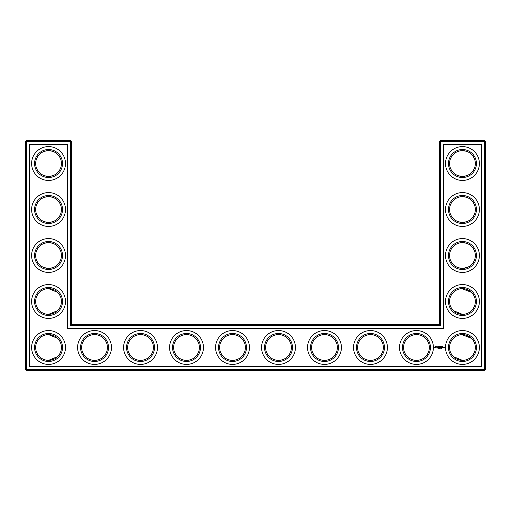 <?xml version="1.0" encoding="UTF-8"?>
<svg xmlns="http://www.w3.org/2000/svg" width="511" height="511" viewBox="0 0 511 511"><rect width="100%" height="100%" fill="white"/><g stroke="black" fill="none" stroke-linecap="round" stroke-linejoin="round"><path stroke-width="0.77" d="M48.136 176.391C52.576 176.129 55.737 174.883 57.622 172.654C55.801 174.794 52.774 176.04 48.545 176.397C44.297 176.033 41.276 174.781 39.468 172.654C41.027 174.417 43.492 175.631 46.865 176.289M48.123 150.649C52.569 150.905 55.737 152.157 57.622 154.386C55.801 152.246 52.774 151.001 48.545 150.643C44.297 151.007 41.276 152.259 39.468 154.386C41.027 152.623 43.499 151.409 46.878 150.751M48.123 196.639C52.569 196.895 55.737 198.147 57.622 200.376C55.801 198.236 52.774 196.99 48.545 196.633C44.297 196.997 41.276 198.249 39.468 200.376C41.027 198.613 43.499 197.399 46.878 196.741M61.422 163.52A12.877 12.877 0 0 0 42.106 152.367A12.877 12.877 0 0 0 42.106 174.673A12.877 12.877 0 0 0 61.422 163.52M61.422 209.51A12.877 12.877 0 0 0 42.106 198.357A12.877 12.877 0 0 0 42.106 220.663A12.877 12.877 0 0 0 61.422 209.51M48.123 222.381C52.569 222.125 55.737 220.873 57.622 218.644C55.801 220.784 52.774 222.03 48.545 222.387C44.297 222.023 41.276 220.771 39.468 218.644C41.027 220.407 43.499 221.621 46.878 222.279M71.54 324.485L71.54 141.63L70.435 140.525L26.655 140.525L26.655 369.37L484.345 369.37L484.345 141.63L439.46 141.63L439.46 324.485L440.565 325.59L70.435 325.59L71.54 324.485L439.46 324.485M26.655 140.525L25.55 141.63L25.55 369.37L26.655 370.475L484.345 370.475L485.45 369.37L485.45 141.63L484.345 140.525L440.565 140.525L439.46 141.63M471.487 246.321L470.222 245.229M468.165 243.958L466.747 243.357M466.288 243.204L462.583 242.623M471.487 264.679L469.481 266.288M469.149 266.499L468.734 266.742M468.721 266.748L463.854 268.301M463.279 268.352C458.68 268.211 455.397 266.985 453.423 264.679L453.378 264.634C455.199 266.774 458.226 268.02 462.455 268.377C466.703 268.013 469.724 266.761 471.532 264.634M471.366 292.196L466.747 289.347L463.094 288.626M471.366 338.186L466.747 335.337L463.094 334.616M471.487 154.341L470.222 153.249M468.165 151.978L466.747 151.377M466.288 151.224L462.583 150.643M471.487 172.699L469.481 174.308M469.149 174.519L468.734 174.762M468.721 174.768L466.581 175.72M466.511 175.739L463.854 176.321M463.279 176.372C458.68 176.231 455.397 175.005 453.423 172.699L453.378 172.654C455.199 174.794 458.226 176.04 462.455 176.397C466.703 176.033 469.724 174.781 471.532 172.654M471.487 200.331L470.222 199.239M468.165 197.968L466.747 197.367M466.288 197.214L462.615 196.633M471.487 218.689L469.481 220.298M469.149 220.509L468.734 220.752M468.721 220.758L466.581 221.71M466.511 221.729L463.867 222.311M463.279 222.362C458.68 222.221 455.397 220.995 453.423 218.689L453.378 218.644C455.199 220.784 458.226 222.03 462.455 222.387C466.703 222.023 469.724 220.771 471.532 218.644M48.123 268.371C52.569 268.115 55.737 266.863 57.622 264.634C55.801 266.774 52.774 268.02 48.545 268.377C44.297 268.013 41.276 266.761 39.468 264.634L41.563 266.32M42.726 266.985L46.878 268.269M48.136 242.629C52.576 242.891 55.737 244.137 57.622 246.366C55.801 244.226 52.774 242.981 48.545 242.623C44.297 242.987 41.276 244.239 39.468 246.366C40.937 244.724 43.211 243.543 46.29 242.821L46.61 242.77M62.527 163.52A13.982 13.982 0 0 0 41.557 151.409A13.982 13.982 0 0 0 41.557 175.631A13.982 13.982 0 0 0 62.527 163.52M62.527 209.51A13.982 13.982 0 0 0 41.557 197.399A13.982 13.982 0 0 0 41.557 221.621A13.982 13.982 0 0 0 62.527 209.51M71.54 141.63L25.55 141.63M70.435 325.59L70.435 140.525M440.565 140.525L440.565 325.59M484.345 140.525L484.345 141.63L485.45 141.63M485.45 369.37L484.345 369.37L484.345 370.475M26.655 370.475L26.655 369.37L25.55 369.37M461.855 242.636L462.755 242.629M461.855 288.626L471.532 292.356M461.855 334.616L471.532 338.346M453.378 310.624L462.455 314.367M453.378 356.614L462.455 360.357M461.855 150.656L462.755 150.649M461.855 196.646L462.755 196.639M57.622 292.356L48.545 288.613M57.622 310.624L48.545 314.367M57.622 338.346L48.545 334.603M57.622 356.614L48.545 360.357M65.472 163.52A16.927 16.927 0 0 0 40.082 148.861A16.927 16.927 0 0 0 40.082 178.179A16.927 16.927 0 0 0 65.472 163.52M61.422 255.5A12.877 12.877 0 0 0 42.106 244.347A12.877 12.877 0 0 0 42.106 266.653A12.877 12.877 0 0 0 61.422 255.5M65.472 209.51A16.927 16.927 0 0 0 40.082 194.851A16.927 16.927 0 0 0 40.082 224.169A16.927 16.927 0 0 0 65.472 209.51M29.6 366.425L29.6 144.575L67.49 144.575L67.49 328.535L443.51 328.535L443.51 144.575L481.4 144.575L481.4 366.425L29.6 366.425M278.495 334.603A12.877 12.877 0 0 1 289.648 353.919A12.877 12.877 0 0 1 267.342 353.919A12.877 12.877 0 0 1 278.495 334.603M324.485 334.603A12.877 12.877 0 0 1 335.638 353.919A12.877 12.877 0 0 1 313.332 353.919A12.877 12.877 0 0 1 324.485 334.603M232.505 334.603A12.877 12.877 0 0 1 243.658 353.919A12.877 12.877 0 0 1 221.352 353.919A12.877 12.877 0 0 1 232.505 334.603M370.475 334.603A12.877 12.877 0 0 1 381.628 353.919A12.877 12.877 0 0 1 359.322 353.919A12.877 12.877 0 0 1 370.475 334.603M186.515 334.603A12.877 12.877 0 0 1 197.668 353.919A12.877 12.877 0 0 1 175.362 353.919A12.877 12.877 0 0 1 186.515 334.603M416.465 334.603A12.877 12.877 0 0 1 427.618 353.919A12.877 12.877 0 0 1 405.312 353.919A12.877 12.877 0 0 1 416.465 334.603M462.455 334.603A12.877 12.877 0 0 1 473.608 353.919A12.877 12.877 0 0 1 451.302 353.919A12.877 12.877 0 0 1 462.455 334.603M462.455 196.633A12.877 12.877 0 0 1 473.608 215.949A12.877 12.877 0 0 1 451.302 215.949A12.877 12.877 0 0 1 462.455 196.633M462.455 242.623A12.877 12.877 0 0 1 473.608 261.939A12.877 12.877 0 0 1 451.302 261.939A12.877 12.877 0 0 1 462.455 242.623M462.455 288.613A12.877 12.877 0 0 1 473.608 307.929A12.877 12.877 0 0 1 451.302 307.929A12.877 12.877 0 0 1 462.455 288.613M140.525 334.603A12.877 12.877 0 0 1 151.678 353.919A12.877 12.877 0 0 1 129.372 353.919A12.877 12.877 0 0 1 140.525 334.603M94.535 334.603A12.877 12.877 0 0 1 105.688 353.919A12.877 12.877 0 0 1 83.382 353.919A12.877 12.877 0 0 1 94.535 334.603M61.422 347.48A12.877 12.877 0 0 0 42.106 336.327A12.877 12.877 0 0 0 42.106 358.633A12.877 12.877 0 0 0 61.422 347.48M462.455 150.643A12.877 12.877 0 0 1 473.608 169.959A12.877 12.877 0 0 1 451.302 169.959A12.877 12.877 0 0 1 462.455 150.643M61.422 301.49A12.877 12.877 0 0 0 42.106 290.337A12.877 12.877 0 0 0 42.106 312.643A12.877 12.877 0 0 0 61.422 301.49M62.527 255.5A13.982 13.982 0 0 0 41.557 243.389A13.982 13.982 0 0 0 41.557 267.611A13.982 13.982 0 0 0 62.527 255.5M278.495 333.498A13.982 13.982 0 0 1 290.606 354.468A13.982 13.982 0 0 1 266.384 354.468A13.982 13.982 0 0 1 278.495 333.498M324.485 333.498A13.982 13.982 0 0 1 336.596 354.468A13.982 13.982 0 0 1 312.374 354.468A13.982 13.982 0 0 1 324.485 333.498M232.505 333.498A13.982 13.982 0 0 1 244.616 354.468A13.982 13.982 0 0 1 220.394 354.468A13.982 13.982 0 0 1 232.505 333.498M370.475 333.498A13.982 13.982 0 0 1 382.586 354.468A13.982 13.982 0 0 1 358.364 354.468A13.982 13.982 0 0 1 370.475 333.498M186.515 333.498A13.982 13.982 0 0 1 198.626 354.468A13.982 13.982 0 0 1 174.404 354.468A13.982 13.982 0 0 1 186.515 333.498M416.465 333.498A13.982 13.982 0 0 1 428.576 354.468A13.982 13.982 0 0 1 404.354 354.468A13.982 13.982 0 0 1 416.465 333.498M462.455 333.498A13.982 13.982 0 0 1 474.566 354.468A13.982 13.982 0 0 1 450.344 354.468A13.982 13.982 0 0 1 462.455 333.498M462.455 195.528A13.982 13.982 0 0 1 474.566 216.498A13.982 13.982 0 0 1 450.344 216.498A13.982 13.982 0 0 1 462.455 195.528M462.455 241.518A13.982 13.982 0 0 1 474.566 262.488A13.982 13.982 0 0 1 450.344 262.488A13.982 13.982 0 0 1 462.455 241.518M462.455 287.508A13.982 13.982 0 0 1 474.566 308.478A13.982 13.982 0 0 1 450.344 308.478A13.982 13.982 0 0 1 462.455 287.508M140.525 333.498A13.982 13.982 0 0 1 152.636 354.468A13.982 13.982 0 0 1 128.414 354.468A13.982 13.982 0 0 1 140.525 333.498M94.535 333.498A13.982 13.982 0 0 1 106.646 354.468A13.982 13.982 0 0 1 82.424 354.468A13.982 13.982 0 0 1 94.535 333.498M62.527 347.48A13.982 13.982 0 0 0 41.557 335.369A13.982 13.982 0 0 0 41.557 359.591A13.982 13.982 0 0 0 62.527 347.48M462.455 149.538A13.982 13.982 0 0 1 474.566 170.508A13.982 13.982 0 0 1 450.344 170.508A13.982 13.982 0 0 1 462.455 149.538M62.527 301.49A13.982 13.982 0 0 0 41.557 289.379A13.982 13.982 0 0 0 41.557 313.601A13.982 13.982 0 0 0 62.527 301.49M443.65 347.116L444.091 347.186L443.708 347.621L443.65 347.116M443.548 347.116L443.165 347.621L443.114 347.116L443.548 347.116M441.977 346.611L442.596 346.669L442.034 346.726L442.481 347.116L442.034 347.512L442.539 347.621L441.926 347.569L441.977 346.611M441.568 346.675L441.625 347.621L441.568 346.675M440.776 346.611L441.395 346.669L440.833 346.726L441.28 347.116L440.776 347.621L440.776 346.611M440.035 347.231L440.431 346.611L440.437 347.621L440.38 346.873L440.035 347.397L439.69 346.873L439.581 347.563L439.581 346.669L440.035 347.231M438.706 346.669L439.377 346.669L438.821 346.726L439.268 347.116L438.821 347.512L439.319 347.621L438.706 347.569L438.706 346.669M438.112 346.726L438.559 346.669L438.17 347.621L438.112 346.726M444.148 347.116L444.589 347.116L444.532 347.78L444.148 347.116M441.804 348.4L441.753 347.934L441.804 348.4M441.395 348.4L441.338 347.934L441.395 348.4M440.884 348.413L440.884 347.921L440.884 348.413M440.271 347.997L439.92 348.4L440.271 347.997M439.524 347.934L439.83 348.4L439.524 347.934M439.39 348.361L439.09 347.934L439.39 348.361M438.374 347.985L438.674 348.4L438.374 347.985M438.195 348.183L437.933 347.934L437.933 348.4L438.195 348.183M436.937 347.046L437.633 346.733L437.046 346.969L437.678 347.486L436.982 347.506L437.569 347.269L436.937 347.046M435.193 346.445L435.915 346.266L436.445 346.79L435.915 347.972L434.74 347.442L435.193 346.445M65.472 255.5A16.927 16.927 0 0 0 40.082 240.841A16.927 16.927 0 0 0 40.082 270.159A16.927 16.927 0 0 0 65.472 255.5M278.495 330.553A16.927 16.927 0 0 1 293.154 355.943A16.927 16.927 0 0 1 263.836 355.943A16.927 16.927 0 0 1 278.495 330.553M324.485 330.553A16.927 16.927 0 0 1 339.144 355.943A16.927 16.927 0 0 1 309.826 355.943A16.927 16.927 0 0 1 324.485 330.553M232.505 330.553A16.927 16.927 0 0 1 247.164 355.943A16.927 16.927 0 0 1 217.846 355.943A16.927 16.927 0 0 1 232.505 330.553M370.475 330.553A16.927 16.927 0 0 1 385.134 355.943A16.927 16.927 0 0 1 355.816 355.943A16.927 16.927 0 0 1 370.475 330.553M186.515 330.553A16.927 16.927 0 0 1 201.174 355.943A16.927 16.927 0 0 1 171.856 355.943A16.927 16.927 0 0 1 186.515 330.553M416.465 330.553A16.927 16.927 0 0 1 431.124 355.943A16.927 16.927 0 0 1 401.806 355.943A16.927 16.927 0 0 1 416.465 330.553M462.455 330.553A16.927 16.927 0 0 1 477.114 355.943A16.927 16.927 0 0 1 447.796 355.943A16.927 16.927 0 0 1 462.455 330.553M462.455 192.583A16.927 16.927 0 0 1 477.114 217.973A16.927 16.927 0 0 1 447.796 217.973A16.927 16.927 0 0 1 462.455 192.583M462.455 238.573A16.927 16.927 0 0 1 477.114 263.963A16.927 16.927 0 0 1 447.796 263.963A16.927 16.927 0 0 1 462.455 238.573M462.455 284.563A16.927 16.927 0 0 1 477.114 309.953A16.927 16.927 0 0 1 447.796 309.953A16.927 16.927 0 0 1 462.455 284.563M140.525 330.553A16.927 16.927 0 0 1 155.184 355.943A16.927 16.927 0 0 1 125.866 355.943A16.927 16.927 0 0 1 140.525 330.553M94.535 330.553A16.927 16.927 0 0 1 109.194 355.943A16.927 16.927 0 0 1 79.876 355.943A16.927 16.927 0 0 1 94.535 330.553M65.472 347.48A16.927 16.927 0 0 0 40.082 332.821A16.927 16.927 0 0 0 40.082 362.139A16.927 16.927 0 0 0 65.472 347.48M462.455 146.593A16.927 16.927 0 0 1 477.114 171.983A16.927 16.927 0 0 1 447.796 171.983A16.927 16.927 0 0 1 462.455 146.593M65.472 301.49A16.927 16.927 0 0 0 40.082 286.831A16.927 16.927 0 0 0 40.082 316.149A16.927 16.927 0 0 0 65.472 301.49M440.763 348.355L440.763 347.985M443.439 347.173L443.222 347.512L443.439 347.173M435.768 346.701L435.174 346.943L435.417 347.531L436.004 347.295L435.768 346.701"/></g></svg>
